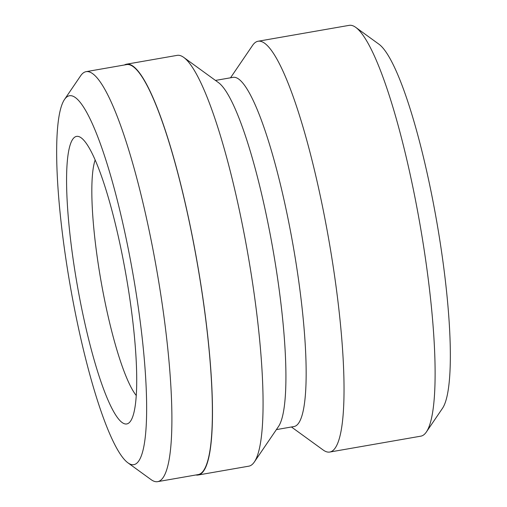 <?xml version="1.0" encoding="UTF-8"?>
<svg xmlns="http://www.w3.org/2000/svg" width="507" height="507" viewBox="0 0 507 507"><rect width="100%" height="100%" fill="white"/><g stroke="black" fill="none" stroke-linecap="round" stroke-linejoin="round"><path stroke-width="0.76" d="M66.816 265.072A187.241 31.916 -99.9 0 0 127.903 462.809A187.241 31.916 -99.9 0 0 136.484 295.302A187.241 31.916 -99.9 0 0 64.522 99.461A187.241 31.916 -99.9 0 0 66.816 265.072M64.522 99.461L80.626 75.809A208.092 35.471 80.1 0 1 86.133 71.658A208.092 35.471 80.1 0 1 160.605 293.452A208.092 35.471 80.1 0 1 157.652 481.65A208.092 35.471 80.1 0 1 151.067 479.616L127.903 462.809M74.497 268.406A145.953 24.881 80.1 0 1 81.183 137.828A145.953 24.881 80.1 0 1 128.803 291.969A145.953 24.881 80.1 0 1 130.597 421.064A145.953 24.881 80.1 0 1 74.497 268.406M95.158 159.952A125.102 21.326 -99.9 0 0 98.618 266.555A125.102 21.326 -99.9 0 0 136.256 395.517M86.133 71.658L126.611 64.598A208.092 35.471 80.1 0 1 201.083 286.392A208.092 35.471 80.1 0 1 198.129 474.59L157.652 481.65M124.399 64.985A208.51 35.541 80.1 0 1 126.541 64.186L177.139 55.364A208.51 35.541 80.1 0 1 183.737 57.399L218.479 82.609A177.228 30.211 80.1 0 1 276.302 269.775A177.228 30.211 80.1 0 1 278.476 426.533L254.318 462.016A208.51 35.541 80.1 0 1 248.804 466.174L198.205 475.002A208.51 35.541 80.1 0 1 195.917 474.977M215.469 80.423L233.112 77.343A177.228 30.211 80.1 0 1 296.538 266.245A177.228 30.211 80.1 0 1 294.028 426.533L276.378 429.613M183.737 57.399A208.51 35.541 80.1 0 1 251.757 277.595A208.51 35.541 80.1 0 1 254.318 462.016M230.52 77.799L252.581 45.389A208.51 35.541 80.1 0 1 258.095 41.238L349.177 25.35A208.51 35.541 80.1 0 1 355.775 27.391L378.938 44.198A187.653 31.985 80.1 0 1 440.158 242.371A187.653 31.985 80.1 0 1 442.465 408.35L426.355 432.008A208.51 35.541 80.1 0 1 420.842 436.159L329.759 452.048A208.51 35.541 80.1 0 1 323.168 450.007L291.436 426.989M355.775 27.391A208.51 35.541 80.1 0 1 423.801 247.587A208.51 35.541 80.1 0 1 426.355 432.008M258.095 41.238A208.51 35.541 80.1 0 1 332.719 263.475A208.51 35.541 80.1 0 1 329.759 452.048M126.541 64.186A208.51 35.541 80.1 0 1 201.159 286.423A208.51 35.541 80.1 0 1 198.205 475.002"/></g></svg>
